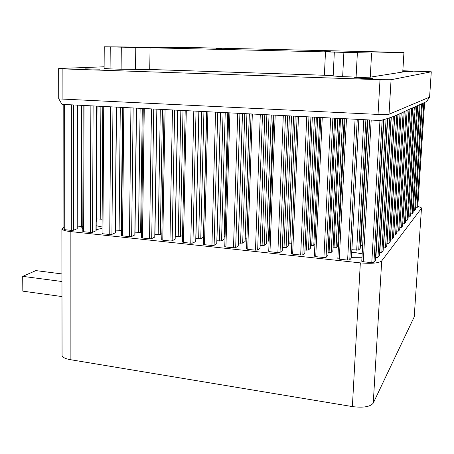 <?xml version="1.0" encoding="UTF-8"?>
<svg xmlns="http://www.w3.org/2000/svg" width="454" height="454" viewBox="0 0 454 454"><rect width="100%" height="100%" fill="white"/><g stroke="black" fill="none" stroke-linecap="round" stroke-linejoin="round"><path stroke-width="0.68" d="M221.717 48.425L216.342 48.334L221.717 48.425M175.834 48.181L169.473 48.079L175.834 48.181M330.296 51.33L324.706 51.24L330.296 51.33M146.801 47.591L140.28 47.483L146.801 47.591M204.311 47.954L198.977 47.863L204.311 47.954M369.868 51.773L364.8 51.688L369.868 51.773M338.185 52.085L332.044 51.983L338.185 52.085M357.593 52.55L339.978 52.272L357.593 52.55M389.475 52.125L375.248 51.881L389.475 52.125M195.492 47.659L180.391 47.403L195.492 47.659M129.464 47.193L110.504 46.893L129.464 47.193M333.179 75.75L324.389 75.251L325.484 51.881L371.599 53.05L403.998 52.471L192.598 47.568L104.244 46.79L150.058 47.755L149.735 69.479L121.099 69.252L121.309 47.233M110.248 46.972L110.084 68.883L121.099 69.252M343.877 52.482L342.662 76.647L356.095 77.095L357.372 52.8M371.599 53.05L370.265 77.163L402.743 72.016L403.941 52.482M325.484 51.881L150.058 47.755M110.084 68.883L104.108 68.458M403.998 52.482L402.743 72.016M370.265 77.163L356.095 77.095M342.662 76.647L333.168 75.977M324.389 75.251L149.735 69.479M361.963 257.73L351.436 257.679M351.714 252.503L356.237 252.782L362.179 253.82M82.815 228.703L81.578 227.857L82.821 226.654M96.174 225.706L102.071 227M70.171 231.529L70.149 359.636L352.372 406.585L360.334 262.877L70.171 231.529C65.274 230.955 62.516 230.099 61.886 228.964L63.912 227.074M70.149 359.636C65.37 358.774 62.675 357.417 62.062 355.567L62.062 354.682M421.465 208.267L414.224 316.864L421.494 207.898L417.811 206.264M360.334 262.877C371.667 263.819 378.795 263.161 381.712 260.897L373.256 403.095L414.224 316.864M373.256 403.095C370.328 406.801 363.37 407.964 352.372 406.585M381.712 260.897L421.425 208.329M102.065 228.373L96.157 229.662M61.982 296.564L22.831 291.156L22.7 276.355L61.96 281.508M22.7 276.355L35.889 270.601L61.948 273.932M104.119 66.783L59.678 68.48L62.885 68.883L380.021 79.7L391.07 79.739L431.26 71.789L402.88 70.756M402.851 71.187L412.754 71.636L402.829 71.516M100.045 69.178L84.915 68.86L100.045 69.178M372.757 78.355C371.65 78.638 357.179 78.27 354.807 77.906L354.517 77.742C356.203 77.413 374.368 77.997 372.848 78.338L372.757 78.355M429.592 97.071L431.277 71.789L429.615 97.111L426.584 101.588L411.284 108.483C402.726 111.809 396.626 116.542 380.299 120.503L61.971 104.352L58.861 98.898L378.034 114.425C383.902 114.663 387.563 114.607 389.027 114.26L429.575 97.139L426.556 101.605M186.288 110.753L183.439 242.43L190.759 243.219L192.939 243.055L196.032 111.247M165.086 109.686L162.77 240.211L169.961 240.983L172.14 240.824L174.688 110.169M144.264 108.637L142.465 238.027L149.531 238.787L151.71 238.628L153.736 109.113M103.739 106.594L102.927 233.782L109.743 234.514L111.928 234.36L112.955 107.059M64.633 104.624L64.735 229.673L71.323 230.382L73.508 230.24L73.61 105.078M84.013 105.6L83.667 231.71L90.369 232.431L92.554 232.283L93.11 106.06M123.817 107.609L122.523 235.887L129.464 236.63L131.643 236.477L133.164 108.08M195.884 238.577L200.764 238.713L203.931 111.644M175.227 236.403L180.363 236.568L183.019 110.589M154.939 234.27L160.319 234.463L162.47 109.556M115.412 230.11L121.252 230.36L122.461 107.536M96.492 218.913L102.099 219.214M77.242 226.092L82.821 226.529M135.003 232.17L140.615 232.391L142.289 108.54M337.867 258.604L339.274 259.177L346.481 118.829M339.274 259.177L347.616 260.074L349.767 259.881L351.402 257.946M291.377 253.616L292.643 254.166L298.494 116.406M292.643 254.166L300.673 255.029L302.835 254.842L304.833 252.946M314.401 256.084L315.734 256.646L322.255 117.603M315.734 256.646L323.923 257.526L326.074 257.339L327.901 255.42M246.545 248.883L247.742 249.342L252.328 114.085M247.742 249.342L255.483 250.171L257.651 249.995L260.04 248.213L264.875 114.714M224.764 246.556L225.916 246.993L229.9 112.95M225.916 246.993L233.509 247.81L235.683 247.64L238.242 245.881L242.487 113.585M203.381 244.275L204.482 244.695L207.892 111.843M204.482 244.695L211.939 245.495L214.112 245.325L216.836 243.594L220.508 112.478M268.728 251.255L269.982 251.732L275.186 115.237M269.982 251.732L277.865 252.577L280.027 252.396L282.246 250.585L287.694 115.866M351.861 249.728L358.722 250.052L360.209 248.298M360.374 245.591L362.638 245.597M305.003 250.058L308.442 250.023L310.349 248.219M310.508 245.466L313.788 245.427L314.906 244.462M328.072 252.486L331.182 252.413L332.918 250.591M333.083 247.793L336.051 247.719L337.708 245.983M338.616 243.389L337.867 243.316M260.142 245.342L264.194 245.376L266.475 243.673L271.288 115.038M266.577 240.938L269.114 241.165M238.333 243.043L242.674 243.117L245.115 241.443L249.365 113.931M246.88 238.906L245.205 238.736M216.916 240.79L221.535 240.892L224.134 239.247L227.846 112.847M225.059 236.659L224.214 236.568M282.365 247.68L286.116 247.68L288.188 245.892M288.341 243.179L291.774 243.253M402.584 226.024L409.956 109.079L402.596 225.961L401.58 227.301L399.832 227.431M405.377 222.415L404.412 223.703L402.726 223.833M408.05 219.078L415.24 106.701L408.055 219.027L407.125 220.252L405.513 220.383M410.626 215.746L409.735 216.938L408.18 217.063M361.764 261.283L369.63 119.992L361.764 261.283L363.268 261.754L371.196 120.072M363.268 261.754L371.775 262.667L373.92 262.469L375.362 260.517M375.549 257.48L377.961 257.327L379.34 255.471M379.521 252.583L381.814 252.43L383.125 250.659M383.301 247.907L385.491 247.759L386.746 246.074M386.91 243.44L388.999 243.299L390.196 241.687M390.355 239.173L392.352 239.031L393.505 237.51L401.149 113.046L393.493 237.584M393.652 235.093L395.565 234.951L396.66 233.481M396.807 231.182L398.635 231.046L399.69 229.65L407.153 110.345L399.679 229.718M413.095 212.659L420.109 104.511L413.106 212.614L412.243 213.749L410.751 213.868M415.478 209.629L422.407 103.478L415.489 209.583L414.655 210.679L413.225 210.798M417.776 206.661L416.982 207.722L415.603 207.836M198.937 111.395L195.822 241.352L192.939 243.055M183.439 242.43L182.383 242.027M177.764 110.322L175.176 239.144L172.14 240.824M162.77 240.211L161.76 239.826M156.971 109.278L154.893 236.982L151.71 238.628M142.465 238.027L141.495 237.658M116.491 107.235L115.39 232.766L111.928 234.36M102.927 233.782L102.031 233.441M77.424 105.271L77.237 228.691L73.508 230.24M64.735 229.673L63.912 229.366M96.781 106.247L96.152 230.711L92.554 232.283M83.667 231.71L82.81 231.387M136.546 108.251L134.969 234.854L131.643 236.477M122.523 235.887L121.593 235.53M206.706 111.78L203.517 237.09L200.764 238.713M182.525 235.45L180.363 236.568M161.868 233.714L160.319 234.463M121.644 230.189L121.252 230.36M97.071 106.259L96.197 221.495M141.574 231.954L140.615 232.391M135.513 69.366L135.78 47.494M391.07 79.739L389.027 114.26M380.021 79.7L378.034 114.425M62.885 68.883L62.919 99.301M190.759 243.219L193.807 111.134M169.961 240.983L172.463 110.055M149.531 238.787L151.505 109M109.743 234.514L110.725 106.945M71.323 230.382L71.374 104.965M90.369 232.431L90.874 105.947M129.464 236.63L130.934 107.967M198.648 238.866L201.769 111.536M178.24 236.721L180.851 110.481M158.191 234.61L160.302 109.442M119.124 230.501L120.287 107.428M100.215 219.293L100.879 106.452M81.368 226.529L81.646 105.481M138.493 232.539L140.116 108.427M412.652 107.87L405.371 222.483M417.72 105.583L410.62 215.809M417.782 206.666L424.621 102.479L417.776 206.712M347.616 260.074L355.079 119.26M300.673 255.029L306.756 116.826M323.923 257.526L330.677 118.029M255.483 250.171L260.278 114.482M233.509 247.81L237.703 113.347M211.939 245.495L215.548 112.229M277.865 252.577L283.296 115.639M356.685 250.228L363.807 119.697M360.907 245.642L367.865 119.901M306.337 250.199L312.329 117.104M311.739 245.591L317.641 117.37M329.082 252.594L335.716 118.284M334.008 247.89L340.506 118.522M262.083 245.546L266.867 114.817M268.393 241.125L273.149 115.129M240.558 243.276L244.768 113.699M219.413 241.051L223.073 112.609M284.005 247.85L289.385 115.952M289.868 243.338L295.191 116.241M408.986 109.516L401.58 227.301M411.721 108.285L404.412 223.703M414.343 107.104L407.125 220.252M416.863 105.969L409.735 216.938M371.775 262.667L379.964 120.492M375.878 257.514L383.868 120.469M379.782 252.611L387.659 119.118M383.511 247.929L391.291 117.484M387.063 243.458L394.753 115.923M390.468 239.184L398.062 114.436M393.72 235.098L401.223 113.012M396.836 231.182L404.247 111.65M419.286 104.88L412.243 213.749M421.613 103.835L414.655 210.679M423.854 102.825L416.982 207.722M195.719 241.511L198.841 111.389M175.062 239.309L177.65 110.316M154.769 237.153L156.84 109.272M115.237 232.942L116.332 107.229M77.055 228.873L77.237 105.26M95.981 230.887L96.611 106.236M134.832 235.024L136.404 108.239M203.426 237.238L206.615 111.78M96.316 221.45L96.906 106.253M349.767 259.881L357.264 119.368M358.836 119.447L351.396 258.088M302.835 254.842L308.958 116.933M310.922 117.036L304.827 253.128M326.074 257.339L332.873 118.142M334.643 118.227L327.89 255.585M257.651 249.995L262.491 114.595M264.813 114.709L259.977 248.355M235.683 247.64L239.922 113.455M242.413 113.585L238.163 246.034M214.112 245.325L217.772 112.342M220.423 112.473L216.751 243.753M280.027 252.396L285.504 115.753M287.649 115.861L282.195 250.722M358.722 250.052L365.884 119.805M360.226 248.327L367.32 119.879L360.204 248.429M308.442 250.023L314.474 117.211M316.342 117.308L310.337 248.389M313.788 245.427L319.724 117.478M331.182 252.413L337.85 118.392M339.535 118.477L332.913 250.744M336.051 247.719L342.588 118.63M344.189 118.71L337.702 246.125M264.194 245.376L269.023 114.924M271.231 115.032L266.419 243.809M242.674 243.117L246.925 113.812M249.297 113.931L245.047 241.579M221.535 240.892L225.235 112.717M227.76 112.842L224.049 239.389M286.116 247.68L291.536 116.059M293.579 116.162L288.177 246.079M373.92 262.469L382.154 120.52M383.522 120.486L375.356 260.641M377.961 257.327L386.036 119.85M387.37 119.249L379.334 255.585M381.814 252.43L389.787 118.159M383.136 250.676L391.07 117.586L383.119 250.767M385.491 247.759L393.368 116.547M386.751 246.085L394.588 116.003L386.734 246.176M388.999 243.299L396.779 115.015M397.937 114.493L390.19 241.783M392.352 239.031L400.036 113.545M395.565 234.951L403.152 112.144M404.208 111.667L396.654 233.566M398.635 231.046L406.131 110.804M104.244 46.79L104.108 68.509M333.168 76.051L334.326 52.199M61.886 228.964L62.062 355.567M58.651 68.611L58.714 98.83M344.983 118.749L337.833 258.723M297.126 116.338L291.326 253.752M320.825 117.535L314.361 256.215M251.085 114.022L246.539 248.962M228.714 112.893L224.764 246.636M206.752 111.786L203.381 244.343M273.887 115.168L268.728 251.334M412.658 107.865L405.382 222.426M417.725 105.583L410.632 215.758M185.198 110.702L182.383 242.101M164.042 109.635L161.755 239.894M143.265 108.585L141.495 237.726M102.82 106.548L102.031 233.498M63.787 104.579L63.912 229.418M83.133 105.555L82.81 231.444M122.864 107.558L121.593 235.592M102.797 106.548L102.071 223.811M358.859 119.447L351.419 257.974M310.956 117.036L304.872 252.997M334.672 118.233L327.924 255.466M316.376 117.308L310.377 248.27M339.564 118.477L332.941 250.631M344.217 118.71L337.731 246.017M293.625 116.162L288.228 245.949M383.534 120.486L375.373 260.534M387.381 119.243L379.345 255.488M397.948 114.487L390.202 241.704M404.219 111.667L396.665 233.498"/></g></svg>
